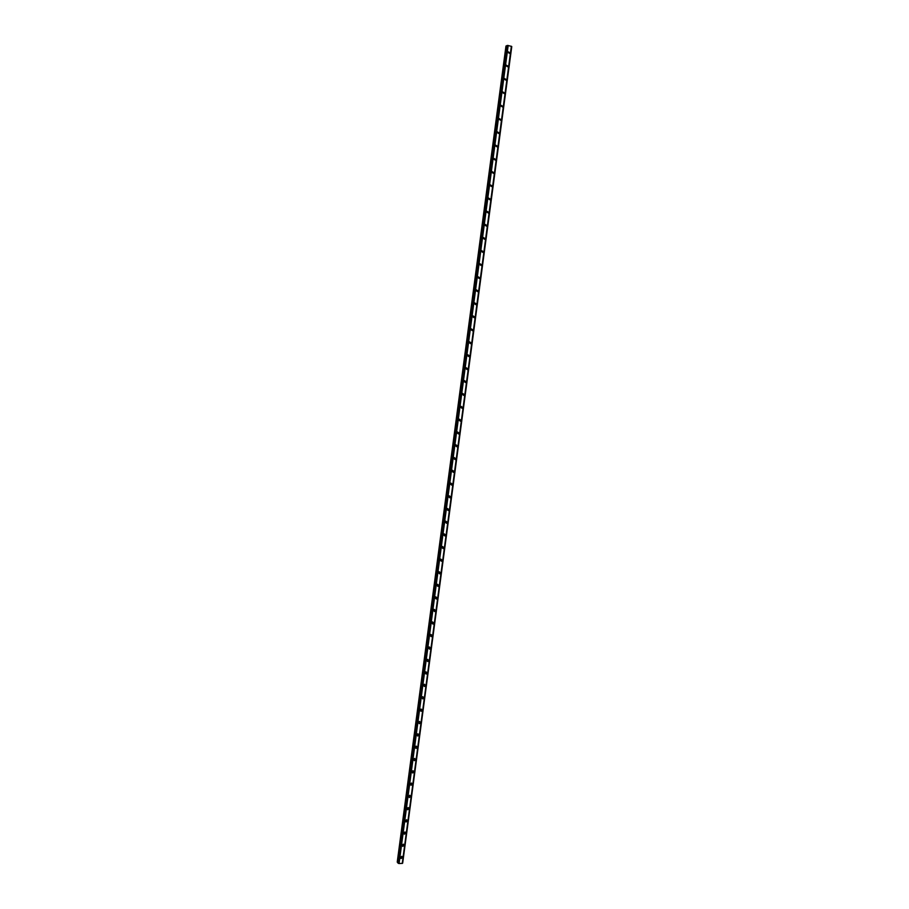 <?xml version="1.0" encoding="UTF-8"?>
<svg xmlns="http://www.w3.org/2000/svg" width="909" height="909" viewBox="0 0 909 909"><rect width="100%" height="100%" fill="white"/><g stroke="black" fill="none" stroke-linecap="round" stroke-linejoin="round"><path stroke-width="1.36" d="M401.789 856.323L402.528 857.403L401.096 858.528L400.358 857.46L401.789 856.335L402.528 857.403L401.096 858.528L400.369 857.46M403.391 844.154L404.153 845.234L402.755 846.37L401.983 845.29L403.391 844.154L404.153 845.245L402.755 846.37L401.983 845.29M404.982 831.962L405.778 833.053L404.403 834.189L403.607 833.099L404.982 831.962L405.778 833.053L404.403 834.189L403.619 833.099M406.584 819.759L407.414 820.861L406.062 821.986L405.244 820.884L406.584 819.759L407.414 820.861L406.062 821.986L405.244 820.884M408.186 807.533L409.039 808.635L407.721 809.771L406.868 808.658L408.186 807.533L409.039 808.635L407.721 809.771L406.868 808.658M409.789 795.284L410.675 796.398L409.391 797.523L408.505 796.409L409.789 795.284L410.675 796.398L409.391 797.523L408.505 796.409M411.402 783.013L412.311 784.137L411.05 785.262L410.141 784.149L411.402 783.024L412.311 784.137L411.05 785.274L410.141 784.149M413.004 770.741L413.959 771.866L412.72 772.991L411.777 771.855L413.004 770.741L413.959 771.866L412.72 772.991L411.777 771.866M414.618 758.436L415.595 759.572L414.39 760.697L413.425 759.56L414.618 758.436L415.595 759.572L414.39 760.697L413.425 759.56M416.231 746.119L417.242 747.255L416.072 748.368L415.072 747.232L416.231 746.119L417.242 747.255L416.072 748.38L415.072 747.232M417.845 733.779L418.89 734.926L417.742 736.04L416.708 734.892L417.856 733.779L418.89 734.926L417.742 736.04L416.72 734.892M419.469 721.428L420.537 722.575L419.424 723.678L418.367 722.53L419.469 721.428L420.537 722.575L419.424 723.678M421.094 709.054L422.185 710.202L421.106 711.304L420.015 710.156L421.094 709.054L422.185 710.202L421.106 711.304L420.015 710.156M422.719 696.658L423.844 697.805L422.787 698.907L421.674 697.748L422.719 696.658L423.844 697.805L422.787 698.907L421.674 697.748M424.344 684.25L425.503 685.397L424.48 686.488L423.321 685.329L424.344 684.25L425.503 685.397L424.48 686.488L423.321 685.341M425.969 671.819L427.162 672.967L426.162 674.058L424.98 672.899L425.969 671.819L427.162 672.967L426.162 674.058L424.98 672.899M427.605 659.366L428.821 660.525L427.855 661.593L426.651 660.445L427.605 659.366L428.821 660.525L427.855 661.604L426.651 660.445M429.241 646.901L430.491 648.06L429.548 649.128L428.309 647.969L429.241 646.901L430.491 648.06L429.548 649.128L428.309 647.969M430.889 634.414L432.15 635.573L431.241 636.63L429.98 635.471L430.889 634.414L432.161 635.573L431.241 636.63L429.98 635.471M432.525 621.904L433.82 623.063L432.945 624.108L431.65 622.949L432.525 621.904L433.832 623.063L432.945 624.108L431.65 622.949M434.172 609.382L435.502 610.541L434.638 611.575L433.32 610.416L434.172 609.382L435.502 610.541L434.638 611.575L433.32 610.416M435.82 596.838L437.172 597.997L436.343 599.02L434.991 597.861L435.82 596.838L437.172 597.997L436.343 599.02L434.991 597.861M437.479 584.271L438.854 585.43L438.047 586.453L436.672 585.294L437.479 584.271L438.854 585.43L438.047 586.453L436.672 585.294M439.127 571.693L440.535 572.84L439.751 573.852L438.354 572.693L439.127 571.693L440.535 572.84L439.751 573.852L438.354 572.693M440.785 559.092L442.217 560.239L441.456 561.239L440.036 560.08L440.785 559.092L442.217 560.239L441.456 561.239L440.036 560.08M442.456 546.468L443.899 547.616L443.16 548.604L441.717 547.457L442.456 546.468L443.899 547.616L443.172 548.604L441.717 547.457M444.115 533.822L445.592 534.969L444.876 535.946L443.41 534.799L444.115 533.822L445.592 534.969L444.876 535.946L443.41 534.799M445.785 521.164L447.285 522.311L446.592 523.277L445.103 522.13L445.785 521.164L447.285 522.311L446.592 523.277L445.103 522.13M447.455 508.483L448.978 509.631L448.307 510.585L446.796 509.438L447.455 508.483L448.978 509.631L448.307 510.585L446.796 509.438M449.137 495.78L450.671 496.928L450.023 497.871L448.489 496.723L449.137 495.78L450.671 496.928L450.023 497.871L448.489 496.723M450.807 483.054L452.364 484.202L451.739 485.133L450.182 483.986L450.807 483.065L452.375 484.202L451.739 485.133L450.182 483.986M452.489 470.317L454.068 471.453L453.455 472.373L451.887 471.237L452.5 470.317L454.068 471.453L453.466 472.373M454.182 457.557L455.773 458.693L455.182 459.602L453.591 458.466L454.182 457.557L455.773 458.693L455.182 459.602L453.591 458.466M455.863 444.774L457.477 445.91L456.909 446.808L455.295 445.671L455.875 444.774L457.488 445.91L456.909 446.808M457.557 431.98L459.193 433.104L458.636 433.991L457.011 432.866L457.557 431.98L459.193 433.104L458.636 433.991L457.011 432.866M459.261 419.151L460.908 420.288L460.363 421.162L458.715 420.026L459.261 419.151L460.908 420.288L460.363 421.162L458.715 420.026M460.954 406.312L462.624 407.437L462.09 408.311L460.431 407.175L460.954 406.312L462.624 407.437L462.09 408.311L460.431 407.175M462.658 393.449L464.34 394.574L463.829 395.438L462.147 394.301L462.658 393.449L464.34 394.574L463.829 395.438L462.147 394.301M464.363 380.564L466.056 381.689L465.567 382.541L463.874 381.405L464.363 380.564L466.056 381.689L465.567 382.541L463.874 381.405M466.067 367.668L467.783 368.793L467.306 369.622L465.59 368.497L466.067 367.668L467.783 368.793L467.306 369.622L465.59 368.497M467.783 354.737L469.51 355.862L469.044 356.692L467.317 355.555L467.783 354.737L469.51 355.862L469.044 356.692L467.317 355.555M469.498 341.795L471.237 342.92L470.782 343.727L469.044 342.602L469.498 341.795L471.237 342.92L470.782 343.727L469.044 342.602M471.214 328.831L472.964 329.956L472.521 330.751L470.782 329.626L471.214 328.831L472.964 329.956L472.521 330.751L470.782 329.626M472.941 315.843L474.703 316.968L474.271 317.764L472.51 316.639L472.941 315.843L474.703 316.968L474.271 317.764L472.51 316.639M474.668 302.845L476.441 303.958L476.021 304.742L474.248 303.617L474.668 302.845L476.441 303.958L476.021 304.742L474.248 303.617M476.396 289.812L478.179 290.937L477.77 291.709L475.986 290.585L476.396 289.812L478.179 290.937L477.77 291.709L475.986 290.585M478.123 276.768L479.918 277.881L479.52 278.643L477.725 277.518L478.123 276.768L479.918 277.881L479.532 278.643L477.725 277.518M479.861 263.69L481.668 264.814L481.281 265.564L479.475 264.439L479.861 263.69L481.668 264.814L481.281 265.564L479.475 264.439M481.6 250.6L483.418 251.725L483.043 252.463L481.225 251.35L481.6 250.6L483.418 251.725L483.043 252.463L481.225 251.35M483.338 237.499L485.167 238.612L484.804 239.351L482.974 238.226L483.338 237.499L485.167 238.612L484.804 239.351L482.974 238.226M485.076 224.364L486.917 225.489L486.565 226.205L484.724 225.08L485.076 224.364L486.917 225.489L486.565 226.205L484.724 225.08M486.826 211.206L488.678 212.331L488.326 213.047L486.485 211.922L486.826 211.206L488.678 212.331L488.326 213.047L486.485 211.922M488.576 198.037L490.44 199.162L490.099 199.866L488.235 198.741L488.576 198.037L490.44 199.162L490.099 199.866L488.235 198.741M490.326 184.834L492.201 185.959L491.871 186.663L489.996 185.538L490.326 184.834L492.201 185.959L491.871 186.663L489.996 185.538M492.087 171.619L493.962 172.744L493.644 173.437L491.769 172.312L492.087 171.619L493.962 172.744L493.644 173.437L491.769 172.312M493.848 158.382L495.723 159.507L495.416 160.189L493.53 159.064L493.848 158.382L495.735 159.507L495.416 160.189L493.53 159.064M495.61 145.122L497.496 146.258L497.189 146.928L495.303 145.792L495.61 145.122L497.496 146.258L497.189 146.928L495.303 145.792M497.371 131.839L499.268 132.975L498.973 133.634L497.075 132.498L497.371 131.839L499.268 132.975L498.973 133.634L497.075 132.498M499.143 118.534L501.052 119.67L500.757 120.329L498.848 119.193L499.143 118.534L501.052 119.67L500.757 120.329L498.848 119.193M500.916 105.217L502.825 106.353L502.541 107.001L500.632 105.864L500.916 105.217L502.825 106.353L502.541 107.001L500.632 105.864M502.688 91.866L504.609 93.013L504.325 93.65L502.416 92.502L502.688 91.866L504.609 93.013L504.336 93.65L502.416 92.502M504.472 78.504L506.393 79.64L506.12 80.276L504.2 79.128L504.472 78.504L506.393 79.64L506.12 80.276L504.2 79.128M506.245 65.107L508.176 66.255L507.915 66.88L505.983 65.732L506.245 65.107L508.188 66.255L507.915 66.88L505.983 65.732M508.029 51.699L509.972 52.847L509.71 53.472L507.767 52.313L508.029 51.699L509.972 52.847L509.71 53.472L507.779 52.313M506.995 45.882L505.972 46.029L397.233 862.107L398.119 862.63M507.801 45.473L507.04 45.518L398.051 863.164L398.994 863.539L402.38 863.357L511.506 46.382L507.801 45.473L398.721 863.448M402.38 863.357L511.506 46.359L402.369 863.368M511.506 46.439L402.607 863.186L511.71 46.541M511.403 46.279L402.255 863.448L511.358 46.257M398.062 863.13L507.04 45.518M508.176 45.484L399.062 863.55M506.245 45.904L397.438 862.357M506.483 45.87L397.642 862.482M507.154 45.461L398.131 863.266M507.29 45.461L398.256 863.3M507.858 45.461L398.767 863.47M508.108 45.473L398.994 863.539M511.767 46.575L402.664 863.152"/></g></svg>
